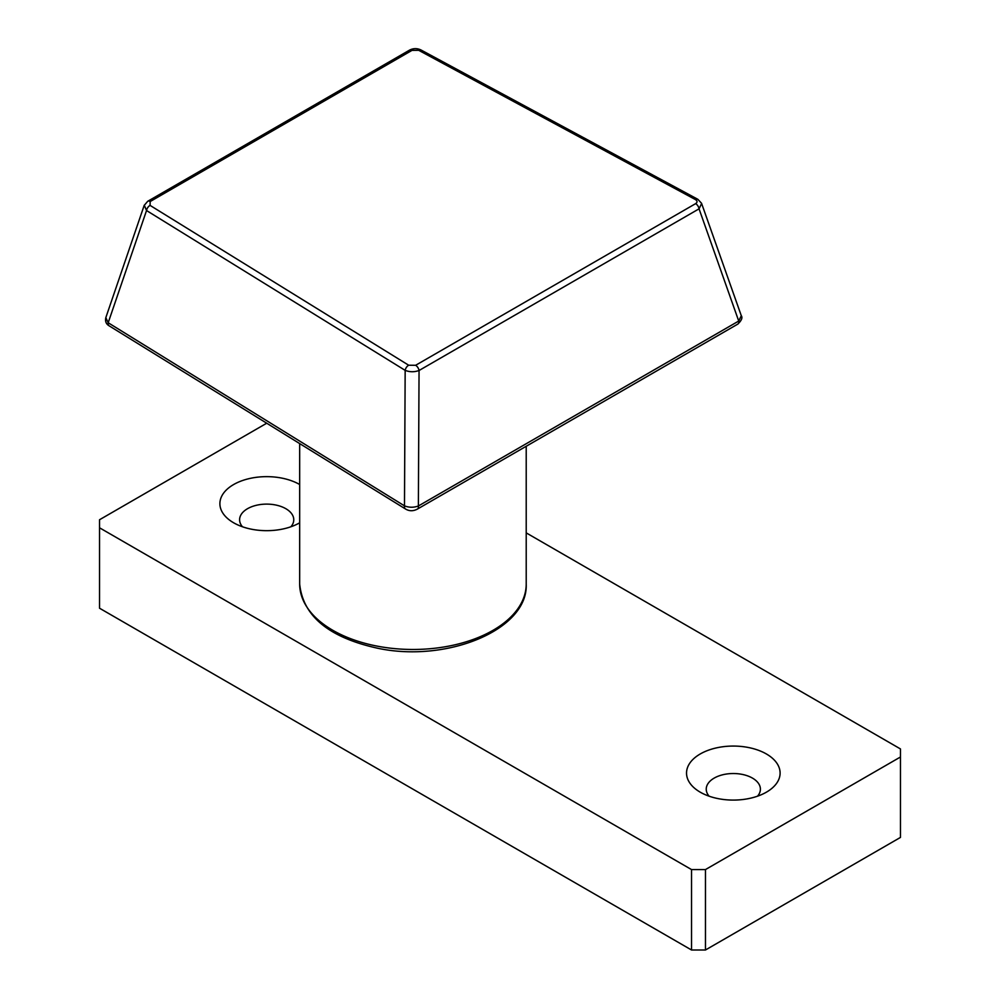 <?xml version="1.0" encoding="UTF-8"?>
<svg xmlns="http://www.w3.org/2000/svg" width="1000" height="1000" viewBox="0 0 1000 1000"><rect width="100%" height="100%" fill="white"/><g stroke="black" fill="none" stroke-linecap="round" stroke-linejoin="round"><path stroke-width="1.5" d="M266.725 423.212L99.525 519.75L99.525 527.788L691.525 869.575L705.462 869.575L705.462 950L900.475 837.412L900.475 748.95L526.213 532.875M705.462 950L691.525 950L691.525 869.575M99.525 527.788L99.525 608.212L691.525 950M299.675 522.812A46.788 27.012 180 0 1 233.6 522.762L233.6 522.762A46.788 27.012 180 0 1 233.55 484.588A46.788 27.012 180 0 1 299.675 484.513M700.238 792.175L700.238 792.175A46.788 27.012 180 0 1 700.238 753.975A46.788 27.012 180 0 1 766.4 753.975A46.788 27.012 180 0 1 766.4 792.175A46.788 27.012 180 0 1 700.238 792.175M705.462 869.575L900.475 756.988M757.513 796.2A27.088 15.637 0 0 0 760.4 789.163A27.088 15.637 0 0 0 733.312 773.525A27.088 15.637 0 0 0 706.237 789.163A27.088 15.637 0 0 0 709.125 796.2M290.875 526.788A27.088 15.637 0 0 0 293.762 519.75A27.088 15.637 0 0 0 266.688 504.113A27.088 15.637 0 0 0 239.6 519.75A27.088 15.637 0 0 0 242.488 526.788M409.525 50.138C413.338 48.2 417.175 48.15 421.037 50L421.037 50A4.925 2.75 118.3 0 0 418.7 50.312L411.987 50.375A4.925 2.837 60 0 0 409.525 50.138L147.725 201.287A4.925 2.837 60 0 1 150.188 201.525L150.075 205.4A4.925 2.938 121.7 0 0 146.537 210.538L108.188 322.75A4.925 2.938 121.7 0 0 109.138 325.825C106.075 324.012 104.975 321.275 105.838 317.613L108.188 322.75L404.487 505.863C409.05 507.638 413.675 507.688 418.375 505.988L738.725 321.037L741.287 315.7L701.612 203.487L699.05 208.837L419.05 370.5C414.35 372.188 409.725 372.137 405.163 370.363L146.537 210.538L144.275 205.175M701.525 203.263L697.85 199.312A4.925 2.75 118.3 0 0 695.512 199.625L418.7 50.312M741.287 315.7C742.75 317.7 741.575 320.513 737.775 324.125L737.775 324.125A4.925 2.837 -120 0 0 738.725 321.037L699.05 208.837A4.925 2.837 60 0 0 695.638 203.637C697.537 202.275 697.5 200.938 695.512 199.625M109.138 325.825L405.425 508.938A4.925 2.938 121.7 0 1 404.487 505.863L405.163 370.363A4.925 2.938 121.7 0 1 408.688 365.225L415.625 365.288A4.925 2.837 60 0 1 419.05 370.5L418.375 505.988A4.925 2.837 -120 0 1 417.425 509.075L417.425 509.075C413.2 511.312 409.2 511.262 405.425 508.938M415.625 365.288L695.638 203.637M411.987 50.375L150.188 201.525M150.075 205.4L408.688 365.225M299.675 443.575L299.675 584.087A113.275 65.4 0 0 0 412.938 649.475A113.275 65.4 0 0 0 526.213 584.087L526.213 446.262M105.838 317.613L144.188 205.4M737.775 324.125L417.425 509.075M147.725 201.287L144.188 205.413M421.037 50L697.85 199.312M299.675 584.087C303.012 616.225 329.113 637.638 377.938 648.3C446.812 662.913 528.263 629.938 526.213 584.087"/></g></svg>
